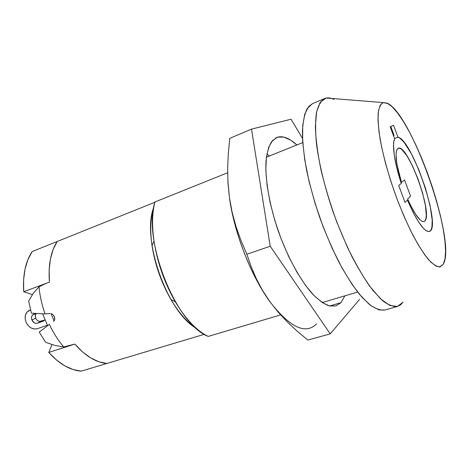 <?xml version="1.0" encoding="UTF-8"?>
<svg xmlns="http://www.w3.org/2000/svg" width="469" height="469" viewBox="0 0 469 469"><rect width="100%" height="100%" fill="white"/><g stroke="black" fill="none" stroke-linecap="round" stroke-linejoin="round"><path stroke-width="0.7" d="M49.351 324.372C53.407 332.937 58.197 340.465 63.72 346.949L74.811 344.088C85.422 356.088 96.098 362.555 106.838 363.481L204.32 334.309L106.838 363.481C96.098 362.555 85.422 356.088 74.811 344.088L63.72 346.949C58.197 340.465 53.407 332.937 49.351 324.372L39.255 332.093L45.599 342.3L54.85 345.419L63.72 346.949L54.85 345.419L45.599 342.3L39.255 332.093L49.351 324.372M54.287 320.591L53.495 321.447L54.715 319.412L54.281 320.591M54.738 318.052L54.715 319.412L54.369 316.675L54.738 318.052M53.636 315.385L54.363 316.657L52.645 314.394L51.479 313.767L52.634 314.382M50.265 313.597L45.042 313.89L50.265 313.597M39.009 286.817C39.842 295.833 41.852 304.856 45.042 313.89C41.852 304.856 39.842 295.833 39.009 286.817L33.346 293.195L28.615 301.121L31.452 313.192L45.042 313.89L31.452 313.192L28.615 301.121L33.346 293.195L39.009 286.817L46.155 283.364L39.009 286.817M49.427 282.139L46.155 283.364L49.427 282.139C48.16 265.049 50.734 251.507 57.154 241.512C50.734 251.507 48.16 265.049 49.427 282.139L23.714 291.741L23.591 279.923L25.039 269.048L27.958 259.486L32.214 251.531C25.502 261.503 22.67 274.91 23.714 291.741L49.427 282.139L49.134 270.15L49.427 282.139M154.858 202.274L57.154 241.512L53.108 249.502L50.388 259.152L49.134 270.15L50.388 259.152L53.108 249.502L57.154 241.512L32.214 251.531L154.858 202.274M196.277 328.318C166.976 311.938 141.151 238.358 153.785 207.257C150.455 217.329 149.863 230.074 152.003 245.504C154.987 264.704 161.313 282.725 170.986 299.58C178.953 312.958 187.383 322.543 196.277 328.318M74.811 344.088L82.638 352.008L90.781 357.964L98.936 361.81L106.838 363.481L81.272 371.131L73.199 369.584L64.898 365.902L56.655 360.139L48.764 352.442L51.971 344.621L48.764 352.442C59.44 364.126 70.28 370.358 81.272 371.131L106.838 363.481L98.936 361.81L90.781 357.964L82.638 352.008L74.811 344.088L48.764 352.442L74.811 344.088M302.74 142.594L266.41 157.191L268.708 147.237L272.536 140.518L277.654 137.141C283.235 135.699 289.643 138.296 296.883 144.944L290.674 140.114L283.798 137.071L277.654 137.141L275.795 137.909L276.71 137.481L271.539 141.755C268.766 146.439 266.92 152.97 266.011 161.359C265.02 179.498 269.493 205.481 278.416 231.504C287.714 257.393 300.459 280.468 312.565 294.01C318.521 299.99 324.044 303.935 329.132 305.858L335.845 305.964L340.934 302.687L329.66 305.993L340.934 302.687L335.874 305.958L329.572 305.976L322.232 302.546L314.101 295.634L305.536 285.387L296.912 272.143L288.658 256.461L281.201 239.073L274.922 220.835L270.138 202.672L267.072 185.495L265.829 170.112L266.41 157.203L302.74 142.594M227.629 172.768L154.94 201.975C142.347 240.351 176.145 324.601 208.236 336.414L280.62 314.91L208.236 336.414C196.863 330.962 185.871 319.395 175.271 301.708C164.467 282.83 157.385 262.646 154.02 241.16C151.833 225.718 152.144 212.656 154.94 201.975L227.629 172.768M322.238 302.552L357.63 292.04L322.238 302.552M326.19 98.039L323.112 99.34L326.19 98.039L320.386 102.09L316.645 111.645L315.356 126.566C315.784 139.012 317.654 153.404 320.966 169.755C325.076 186.832 330.323 204.191 336.707 221.831L347.224 246.835C354.763 262.318 362.32 275.532 369.883 286.465L380.511 298.817L389.833 305.483L397.419 306.486L402.994 302.2L400.532 304.92L397.571 306.445C393.309 306.937 388.279 304.985 382.475 300.594L373.013 290.551C366.248 281.576 359.365 270.525 352.371 257.417C345.489 243.347 339.099 228.297 333.213 212.269C324.953 188.022 319.143 164.162 316.499 144.047C315.315 131.455 315.303 120.955 316.469 112.537C318.252 105.478 320.96 100.812 324.595 98.531L326.19 98.039L383.191 102.582L326.19 98.039C328.529 97.593 331.114 98.062 333.94 99.446M324.595 98.531L312.448 103.678L307.236 108.474C304.557 113.879 302.951 121.582 302.423 131.572C302.593 142.781 303.976 155.649 306.579 170.177C309.88 185.366 314.212 200.996 319.577 217.053C325.427 232.946 331.812 247.849 338.729 261.772C345.776 274.74 352.735 285.65 359.612 294.503L369.279 304.387C375.235 308.69 380.435 310.566 384.873 310.015L397.571 306.445M443.211 264.387L439.682 266.949C436.563 266.679 432.758 264.141 428.256 259.328C423.431 253.207 418.272 245.07 412.784 234.916C407.244 223.795 401.898 211.578 396.745 198.27C389.206 177.434 383.724 158.094 380.3 140.243C378.589 129.421 377.867 120.469 378.149 113.392C378.981 107.571 380.664 103.966 383.191 102.582L388.109 103.596C412.216 116.218 454.918 237.877 443.985 262.792L443.211 264.387L440.203 266.849L436.029 266.134L430.788 262.089L424.656 254.708L417.867 244.179L410.727 230.859L403.569 215.312L396.745 198.27L390.607 180.571L385.465 163.101L381.555 146.733L379.046 132.223L377.996 120.205L378.413 111.118L380.189 105.214L383.191 102.582L387.236 103.145L392.113 106.709L397.612 113L403.51 121.67L409.613 132.352L415.722 144.634L421.654 158.123L427.247 172.399L432.33 187.043L436.774 201.641L440.438 215.769L443.187 229.001L444.923 240.902L445.55 251.044L444.993 258.999L443.211 264.387M401.265 183.432C394.4 162.708 391.779 143.895 394.675 138.853L393.866 141.404L393.514 145.027L394.271 155.198L396.932 168.447L401.265 183.432L398.703 185.437L405.023 202.403L407.485 200.152L412.978 212.105L418.418 221.714L423.366 228.256L425.535 230.232L427.441 231.311L429.053 231.487L430.36 230.783L431.328 229.23L431.961 226.873L432.184 219.99L430.044 205.393L425.336 187.77L418.794 169.69L411.331 153.709L404.008 142.218L399.77 138.05L397.964 137.188C412.345 139.51 442.161 228.614 429.352 231.416C424.123 231.879 416.835 221.456 407.485 200.152L405.023 202.403L398.703 185.437L401.265 183.432M320.145 103.631L319.524 103.444M312.559 103.631L308.678 106.498L304.786 114.014L302.704 125.657L302.652 141.14L304.744 159.9L308.971 181.104L315.174 203.716L323.047 226.533L332.175 248.336L342.059 267.987L352.16 284.525L361.968 297.252L371.038 305.759L378.987 309.903L384.926 310.003M390.788 126.513L394.101 135.441L390.788 126.513M393.497 135.67L394.101 135.441L393.497 135.67M394.546 138.496L397.964 137.188L393.567 125.329L390.19 126.771L394.675 138.853L390.19 126.771L393.567 125.329L397.964 137.188L394.546 138.496M424.949 220.934L424.023 221.579C420.095 222.001 414.625 214.439 407.608 198.903L410.574 196.212L404.554 180.014L401.476 182.412L396.962 164.308L396.059 155.163L396.287 151.892L396.95 149.617L398.287 148.245C407.526 143.502 433.075 213.36 424.949 220.934L423.695 221.655L422.077 221.321L420.124 219.926L415.458 214.057L410.234 204.631L407.608 198.903L410.574 196.212L404.554 180.014L401.476 182.412C395.76 163.089 394.605 151.739 398.017 148.374L399.717 148.245L401.839 149.505L406.981 155.837L412.673 166.255L418.108 179.234L422.575 192.994L425.447 205.674L426.309 215.494L425.905 218.841L424.949 220.934M31.933 320.028C31.065 317.419 31.564 315.555 33.434 314.435L36.195 313.45L32.443 315.162L31.681 316.528L31.505 318.24L31.933 320.028L35.691 318.146L31.933 320.028L34.272 322.795L35.826 323.352L37.332 323.217C35.052 323.698 33.252 322.637 31.933 320.028M36.037 313.503L35.263 315.637L35.691 318.146L35.263 316.37L36.037 313.503M37.227 328.734C32.496 329.713 28.761 327.497 26.03 322.092L26.909 323.833L29.377 326.758L30.872 327.837L34.09 329.004L37.227 328.734L47.416 325.252L37.227 328.734M32.373 294.573L23.714 291.741L32.373 294.573M42.597 313.773L47.633 325.685L42.597 313.773M54.099 320.86L51.086 313.661L54.099 320.86M30.532 309.939L27.061 311.985L25.496 314.834L25.133 318.381L26.03 322.092C24.212 316.651 25.256 312.77 29.166 310.449L30.532 309.939M43.33 321.148L37.332 323.217L43.33 321.148L44.93 319.864L43.33 321.148M44.842 319.999L39.56 321.447L38.012 320.89L36.652 319.735L35.691 318.146C36.998 320.732 38.792 321.787 41.061 321.306L37.332 323.217L44.842 319.999M344.873 295.828L340.934 302.687L344.873 295.828M269.429 155.978L266.908 153.979L269.429 155.978M316.557 323.868C305.53 334.93 289.953 327.503 269.827 301.573L262.564 290.463L256.402 278.867L251.214 266.802L246.864 254.257L240.966 240.497L236.03 226.568L232.161 212.381L229.464 197.836C234.23 232.864 251.132 276.065 269.827 301.573L278.123 312.078L287.304 321.933L297.252 331.231L307.828 340.06L330.217 333.875L270.22 246.237L330.217 333.875L307.828 340.06L297.252 331.231L287.304 321.933L278.123 312.078L269.827 301.573L262.564 290.463L256.402 278.867L251.214 266.802L246.864 254.257L270.22 246.237L251.501 129.133L229.792 138.337L251.501 129.133L291.056 119.214L302.511 138.378L291.056 119.214L251.501 129.133L270.22 246.237L246.864 254.257L240.966 240.497L236.03 226.568L232.161 212.381L229.464 197.836L227.846 180.659L229.464 197.836L231.821 211.267L235.139 225.208L239.354 239.331L244.372 253.313L250.071 266.826L256.314 279.553L262.951 291.22L270.601 302.64M229.464 197.836L227.975 183.045L227.641 168.189L228.303 153.281L229.792 138.337L228.303 153.281L227.641 168.189L227.975 183.045L229.464 197.836M330.217 333.875L359.582 299.404L330.217 333.875M175.271 301.708L170.986 299.58M154.02 241.16L152.003 245.504M30.497 309.804L29.166 310.443"/></g></svg>
